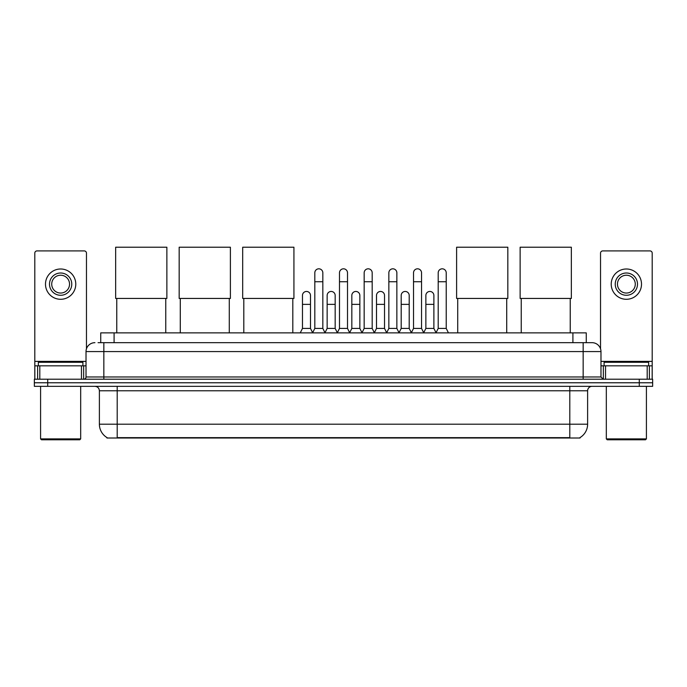 <?xml version="1.0" encoding="UTF-8"?>
<svg xmlns="http://www.w3.org/2000/svg" width="687" height="687" viewBox="0 0 687 687"><rect width="100%" height="100%" fill="white"/><g stroke="black" fill="none" stroke-linecap="round" stroke-linejoin="round"><path stroke-width="1.03" d="M100.731 342.676L100.731 332.877L586.269 332.877L586.269 342.676M580.043 437.567L580.043 438.005L106.957 438.005L106.957 437.567M107.095 437.645A15.595 15.595 0 0 1 99.383 424.197L117.202 424.197L117.202 437.645L569.798 437.645L569.798 424.197L587.617 424.197L587.617 390.783A4.457 4.457 0 0 1 592.065 386.334M99.383 424.197L99.383 390.783C99.126 388.078 97.64 386.592 94.935 386.334M579.905 437.645A15.595 15.595 0 0 0 587.617 424.197M47.712 379.207L652.65 379.207L652.65 382.771L34.35 382.771L34.35 386.334L47.712 386.334L47.712 382.771L34.35 382.771L34.35 379.207L47.712 379.207L47.712 382.771L652.65 382.771L652.65 386.334L47.712 386.334M98.258 342.676L592.065 342.676A8.905 8.905 0 0 1 600.979 351.581L600.979 376.974L603.203 379.207M98.052 342.676L103.84 342.676L103.84 351.581L86.021 351.581L86.021 376.974A2.224 2.224 0 0 1 83.797 379.207M94.935 342.676A8.905 8.905 0 0 0 86.021 351.581M600.979 351.581L583.16 351.581L583.16 342.676L592.065 342.676M81.461 379.207L81.461 365.836L39.803 365.836L39.803 379.207M86.468 348.807L86.468 253.142A2.224 2.224 0 0 0 84.243 250.91L37.021 250.91A2.224 2.224 0 0 0 34.797 253.142L34.797 365.836L39.803 365.836M81.461 365.836L86.021 365.836M34.797 379.207L34.797 365.836M60.636 273.005A11.138 11.138 0 0 0 49.498 284.143A11.138 11.138 0 0 0 60.636 295.281A11.138 11.138 0 0 0 71.766 284.143A11.138 11.138 0 0 0 60.636 273.005M60.636 275.229A8.905 8.905 0 0 0 51.723 284.143A8.905 8.905 0 0 0 60.636 293.048A8.905 8.905 0 0 0 69.542 284.143A8.905 8.905 0 0 0 60.636 275.229M60.636 299.292A15.148 15.148 0 0 0 75.776 284.143A15.148 15.148 0 0 0 60.636 268.995A15.148 15.148 0 0 0 45.488 284.143A15.148 15.148 0 0 0 60.636 299.292M79.786 439.783L41.478 439.783L40.585 438.899L80.68 438.899L79.786 439.783M40.585 386.334L40.585 438.899M80.68 386.334L80.68 438.899M82.904 365.836L82.904 362.272L38.36 362.272L38.36 365.836M116.764 298.441L116.764 332.877M165.765 298.441L165.765 332.877M115.648 247.217L166.872 247.217L166.872 298.441L115.648 298.441L115.648 247.217M180.286 298.441L180.286 332.877M229.286 298.441L229.286 332.877M179.17 247.217L230.394 247.217L230.394 298.441L179.17 298.441L179.17 247.217M243.808 298.441L243.808 332.877M292.808 298.441L292.808 332.877M242.691 247.217L293.924 247.217L293.924 298.441L242.691 298.441L242.691 247.217M457.714 298.441L457.714 332.877M506.714 298.441L506.714 332.877M456.606 247.217L507.83 247.217L507.83 298.441L456.606 298.441L456.606 247.217M521.235 298.441L521.235 332.877M570.236 298.441L570.236 332.877M520.128 247.217L571.352 247.217L571.352 298.441L520.128 298.441L520.128 247.217M312.585 332.877L314.809 328.42L322.83 328.42L325.054 332.877M322.83 328.42L322.83 272.825A4.01 4.01 0 0 0 318.82 268.815A4.01 4.01 0 0 1 319.077 268.823M314.809 328.42L314.809 281.739L322.83 281.739M314.809 281.739L314.809 272.825A4.01 4.01 0 0 1 318.82 268.815M337.265 332.877L339.49 328.42L347.51 328.42L349.735 332.877M347.51 328.42L347.51 272.825A4.01 4.01 0 0 0 343.5 268.815A4.01 4.01 0 0 1 343.749 268.823M339.49 328.42L339.49 281.739L347.51 281.739M339.49 281.739L339.49 272.825A4.01 4.01 0 0 1 343.5 268.815M361.946 332.877L364.17 328.42L372.191 328.42L374.415 332.877M372.191 328.42L372.191 272.825A4.01 4.01 0 0 0 368.18 268.815A4.01 4.01 0 0 1 368.43 268.823M364.17 328.42L364.17 281.739L372.191 281.739M364.17 281.739L364.17 272.825A4.01 4.01 0 0 1 368.18 268.815M386.618 332.877L388.851 328.42L396.863 328.42L399.095 332.877M396.863 328.42L396.863 272.825A4.01 4.01 0 0 0 392.861 268.815A4.01 4.01 0 0 1 393.11 268.823M388.851 328.42L388.851 281.739L396.863 281.739M388.851 281.739L388.851 272.825A4.01 4.01 0 0 1 392.861 268.815M411.298 332.877L413.522 328.42L421.543 328.42L423.776 332.877M421.543 328.42L421.543 272.825A4.01 4.01 0 0 0 417.533 268.815A4.01 4.01 0 0 1 417.79 268.823M413.522 328.42L413.522 281.739L421.543 281.739M413.522 281.739L413.522 272.825A4.01 4.01 0 0 1 417.533 268.815M435.979 332.877L438.203 328.42L446.224 328.42L448.448 332.877M446.224 328.42L446.224 272.825A4.01 4.01 0 0 0 442.213 268.815A4.01 4.01 0 0 1 442.462 268.823M438.203 328.42L438.203 281.739L446.224 281.739M438.203 281.739L438.203 272.825A4.01 4.01 0 0 1 442.213 268.815M300.245 332.877L302.469 328.42L310.49 328.42L312.654 332.74M310.49 328.42L310.49 295.453A4.01 4.01 0 0 0 306.737 291.46A4.01 4.01 0 0 1 310.49 295.453M302.469 328.42L302.469 304.367L310.49 304.367M302.469 304.367L302.469 295.453A4.01 4.01 0 0 1 306.737 291.46M324.994 332.74L327.149 328.42L335.17 328.42L337.334 332.74M335.17 328.42L335.17 295.453A4.01 4.01 0 0 0 331.409 291.46A4.01 4.01 0 0 1 335.17 295.453M327.149 328.42L327.149 304.367L335.17 304.367M327.149 304.367L327.149 295.453A4.01 4.01 0 0 1 331.409 291.46M349.666 332.74L351.83 328.42L359.851 328.42L362.006 332.74M359.851 328.42L359.851 295.453A4.01 4.01 0 0 0 356.089 291.46A4.01 4.01 0 0 1 359.851 295.453M351.83 328.42L351.83 304.367L359.851 304.367M351.83 304.367L351.83 295.453A4.01 4.01 0 0 1 356.089 291.46M374.346 332.74L376.51 328.42L384.531 328.42L386.687 332.74M384.531 328.42L384.531 295.453A4.01 4.01 0 0 0 380.77 291.46A4.01 4.01 0 0 1 384.531 295.453M376.51 328.42L376.51 304.367L384.531 304.367M376.51 304.367L376.51 295.453A4.01 4.01 0 0 1 380.77 291.46M399.027 332.74L401.191 328.42L409.203 328.42L411.367 332.74M409.203 328.42L409.203 295.453A4.01 4.01 0 0 0 405.45 291.46A4.01 4.01 0 0 1 409.203 295.453M401.191 328.42L401.191 304.367L409.203 304.367M401.191 304.367L401.191 295.453A4.01 4.01 0 0 1 405.45 291.46M423.707 332.74L425.863 328.42L433.883 328.42L436.047 332.74M433.883 328.42L433.883 295.453A4.01 4.01 0 0 0 430.131 291.46A4.01 4.01 0 0 1 433.883 295.453M425.863 328.42L425.863 304.367L433.883 304.367M425.863 304.367L425.863 295.453A4.01 4.01 0 0 1 430.131 291.46M647.197 379.207L647.197 365.836L605.539 365.836L605.539 379.207M647.197 365.836L652.203 365.836L652.203 253.142A2.224 2.224 0 0 0 649.979 250.91L602.757 250.91A2.224 2.224 0 0 0 600.532 253.142L600.532 348.807M600.979 365.836L605.539 365.836M652.203 365.836L652.203 379.207M626.364 273.005A11.138 11.138 0 0 0 615.234 284.143A11.138 11.138 0 0 0 626.364 295.281A11.138 11.138 0 0 0 637.502 284.143A11.138 11.138 0 0 0 626.364 273.005M626.364 275.229A8.905 8.905 0 0 0 617.458 284.143A8.905 8.905 0 0 0 626.364 293.048A8.905 8.905 0 0 0 635.277 284.143A8.905 8.905 0 0 0 626.364 275.229M626.364 299.292A15.148 15.148 0 0 0 641.512 284.143A15.148 15.148 0 0 0 626.364 268.995A15.148 15.148 0 0 0 611.224 284.143A15.148 15.148 0 0 0 626.364 299.292M645.522 439.783L607.214 439.783L606.32 438.899L646.415 438.899L645.522 439.783M606.32 386.334L606.32 438.899M646.415 386.334L646.415 438.899M648.64 365.836L648.64 362.272L604.096 362.272L604.096 365.836M568.012 438.005L568.012 437.567M118.988 438.005L118.988 437.567M114.094 342.676L114.094 332.877M572.906 342.676L572.906 332.877M569.798 386.334L569.798 390.783L99.383 390.783M587.617 390.783L569.798 390.783L569.798 424.197L117.202 424.197L117.202 386.334M639.288 386.334L639.288 379.207M103.84 379.207L103.84 376.974L600.979 376.974M86.021 376.974L103.84 376.974L103.84 351.581L583.16 351.581L583.16 379.207M86.021 361.388L34.797 361.388M83.651 365.836L83.651 379.207M34.831 365.836L34.831 379.207M37.613 379.207L37.613 365.836M652.203 361.388L600.979 361.388M652.169 379.207L652.169 365.836M649.387 365.836L649.387 379.207M603.349 379.207L603.349 365.836"/></g></svg>
